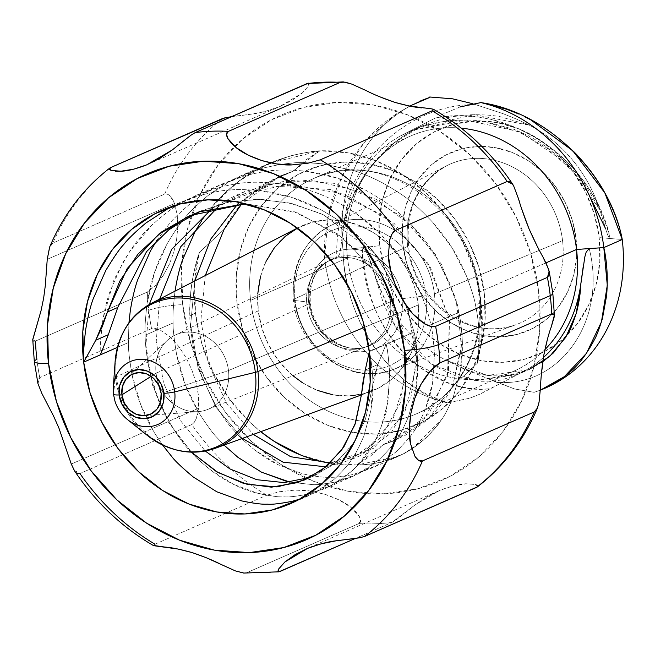 <?xml version="1.0" encoding="UTF-8"?>
<svg xmlns="http://www.w3.org/2000/svg" width="655" height="655" viewBox="0 0 655 655"><rect width="100%" height="100%" fill="white"/><g stroke="black" fill="none" stroke-linecap="round" stroke-linejoin="round"><path stroke-width="0.49" stroke-dasharray="3.27 2.46" d="M156.086 373.219L151.133 376.355L156.086 373.219A40.585 35.665 66.3 0 1 174.959 335.196A40.585 35.665 66.3 0 1 228.497 370.558A40.585 35.665 -113.7 0 0 204.475 335.769A40.585 35.665 -113.7 0 0 167.09 340.584A40.585 35.665 -113.7 0 0 156.086 373.219L306.9 304.894L156.086 373.219A40.585 35.665 -113.7 0 0 198.228 411.635A40.585 35.665 -113.7 0 0 228.497 370.558L390.445 301.816A46.833 41.15 -113.7 0 0 328.679 261.009A46.833 41.15 -113.7 0 0 306.9 304.894A46.833 41.15 66.3 0 1 326.329 262.254A46.833 41.15 66.3 0 1 390.445 301.816L393.745 300.498A47.193 41.47 -113.7 0 0 329.129 260.633A47.193 41.47 -113.7 0 0 309.561 303.601A47.193 41.47 -113.7 0 0 364.835 347.24A47.193 41.47 -113.7 0 0 393.745 300.498L390.445 301.816A46.833 41.15 66.3 0 1 363.746 347.641A46.833 41.15 66.3 0 1 306.9 304.894L309.561 303.601L306.9 304.894A46.833 41.15 -113.7 0 0 366.251 346.757A46.833 41.15 -113.7 0 0 390.445 301.816L228.497 370.558A40.585 35.665 66.3 0 1 207.52 409.506A40.585 35.665 66.3 0 1 156.086 373.219M161.138 393.418L228.497 370.558L161.138 393.418M127.438 419.527A34.338 30.171 66.3 0 1 113.471 394.138L115.476 377.476A78.395 68.89 -113.7 0 0 147.367 435.46M308.644 302.168A52.294 45.948 66.3 0 1 349.262 249.162A52.294 45.948 66.3 0 1 401.933 298.737L426.11 295.708A73.417 64.517 -113.7 0 0 352.161 226.098A73.417 64.517 -113.7 0 0 295.135 300.53L308.644 302.168A52.294 45.948 66.3 0 1 349.262 249.162A52.294 45.948 66.3 0 1 401.933 298.737A52.294 45.948 66.3 0 1 361.314 351.743A52.294 45.948 66.3 0 1 308.644 302.168L295.135 300.53A73.417 64.517 66.3 0 1 352.161 226.098A73.417 64.517 66.3 0 1 426.11 295.708A73.417 64.517 66.3 0 1 369.084 370.14A73.417 64.517 66.3 0 1 295.135 300.53A73.417 64.517 -113.7 0 0 369.084 370.14A73.417 64.517 -113.7 0 0 426.11 295.708L401.933 298.737A52.294 45.948 66.3 0 1 361.314 351.743A52.294 45.948 66.3 0 1 308.644 302.168M155.153 440.971A78.395 68.89 66.3 0 1 115.476 377.476L113.471 394.138A34.338 30.171 -113.7 0 0 130.853 421.943M434.412 293.898A78.534 69.012 -113.7 0 0 334.386 223.895A78.534 69.012 -113.7 0 0 294.316 299.057A78.534 69.012 66.3 0 1 329.399 226.188A78.534 69.012 66.3 0 1 434.412 293.898L562.563 240.704A86.82 76.291 -113.7 0 0 446.473 165.846A86.82 76.291 -113.7 0 0 407.688 246.403A86.82 76.291 -113.7 0 0 511.825 326.034A86.82 76.291 -113.7 0 0 562.563 240.704L434.412 293.898A78.534 69.012 66.3 0 1 392.345 369.821A78.534 69.012 66.3 0 1 294.316 299.057L407.688 246.403L294.316 299.057A78.534 69.012 -113.7 0 0 388.513 371.082A78.534 69.012 -113.7 0 0 434.412 293.898M215.143 448.356A79.353 69.733 66.3 0 1 116.377 376.74A79.353 69.733 -113.7 0 0 211.565 449.518M257.792 293.62L258.267 310.847L116.377 376.74L258.267 310.847A89.727 78.846 -113.7 0 0 370.272 391.698A89.727 78.846 -113.7 0 0 418.332 304.952L364.688 327.222L418.332 304.952L414.779 287.84L408.286 271.498L399.1 256.555L387.58 243.578L374.169 233.082L359.374 225.459L343.777 221.005L327.959 219.883L312.55 222.151L297.411 228.087M328.736 463.003A160.115 140.702 -113.7 0 0 356.754 464.96L383.421 444.622L396.038 439.955L428.534 418.414L452.556 386.385L477.118 363.304C480.279 344.563 479.738 325.167 475.505 305.099C479.738 325.167 480.279 344.563 477.118 363.304L479.165 334.721C478.256 320.221 477.036 310.347 475.505 305.099C474.769 299.818 471.715 290.018 466.352 275.706L452.007 247.819C447.504 240.36 441.126 231.903 432.857 222.438C421.967 211.016 414.165 203.705 409.449 200.479C405.224 196.639 396.291 190.785 382.659 182.925C371.565 177.186 361.855 173.067 353.544 170.57L322.956 163.865C307.67 162.522 297.305 162.268 291.876 163.095L280.184 164.397L261.509 168.384L233.057 179.511C225.476 183.195 216.895 188.738 207.316 196.123C195.763 205.998 188.362 213.202 185.111 217.722C181.239 221.644 175.311 230.224 167.328 243.464L154.58 272.259C151.632 280.479 149.143 290.787 147.113 303.191C145.263 318.854 144.608 329.531 145.148 335.213C144.911 340.927 146.098 351.538 148.726 367.054L157.528 397.372L171.078 425.21C179.192 437.843 185.111 445.981 188.845 449.633C192.087 453.915 199.161 460.58 210.059 469.635L233.63 484.413L258.61 493.583C271.129 496.138 279.611 497.219 284.057 496.817C288.601 497.284 296.862 496.334 308.849 493.976L331.757 485.281L351.899 471.125C360.668 462.463 366.194 456.085 368.462 451.999C371.352 448.503 375.421 440.733 380.67 428.697L387.875 402.334L389.733 373.858C388.816 359.407 387.588 349.557 386.065 344.301L377.829 364.565L365.253 370.075L377.829 364.565L386.065 344.301L369.314 351.645C370.836 356.893 372.048 366.759 372.949 381.226L371.058 409.727L363.877 436.066C358.653 448.085 354.601 455.847 351.702 459.343C349.442 463.429 343.908 469.807 335.098 478.486L314.916 492.666L299.9 499.085L314.916 492.666C320.623 489.891 327.344 485.167 335.098 478.486C343.482 470.315 349.017 463.928 351.702 459.343C354.273 456.42 358.334 448.659 363.877 436.066L371.058 409.727C372.433 402.669 373.063 393.172 372.949 381.226C372.155 367.52 370.943 357.663 369.314 351.645L414.034 332.044C415.565 337.3 416.776 347.158 417.669 361.634L415.778 390.126L408.605 416.465C403.382 428.485 399.321 436.246 396.431 439.742C394.163 443.828 388.628 450.214 379.818 458.893L359.644 473.066L336.768 481.736C324.823 484.086 316.57 485.027 312.026 484.561L290.018 482.137L312.026 484.561C315.947 485.077 324.192 484.135 336.768 481.736L353.061 476.25L359.644 473.066C365.343 470.29 372.073 465.566 379.818 458.893C388.21 450.714 393.745 444.327 396.431 439.742C399.001 436.819 403.054 429.058 408.605 416.465L415.778 390.126C417.161 383.069 417.792 373.571 417.669 361.634C416.875 347.92 415.663 338.062 414.034 332.044L386.065 344.301C387.449 347.273 388.693 358.522 389.807 378.041L386.36 410.087C387.187 410.726 383.74 420.412 376.019 439.137L359.48 463.494C348.894 474.048 341.673 480.148 337.8 481.793L325.15 488.483L312.279 493.076C298.14 496.22 288.732 497.473 284.057 496.817C281.584 497.62 271.89 496.228 254.975 492.625C241.204 488.925 227.326 482.08 213.333 472.091C202.706 463.699 196.459 458.279 194.601 455.847L178.217 436.165C165.297 416.089 157.397 400.352 154.523 388.955C152.517 383.617 150.306 374.824 147.883 362.559C146.049 350.843 145.132 341.73 145.148 335.213L173.117 322.956C172.805 327.868 173.993 338.479 176.662 354.797L185.422 385.107C188.165 392.754 192.693 402.039 199.005 412.953C206.685 424.964 212.621 433.102 216.813 437.376L224.067 445.097L216.813 437.376C213.088 433.725 207.144 425.586 199.005 412.953L185.422 385.107C182.188 377.124 179.265 367.013 176.662 354.797C174.058 339.282 172.879 328.671 173.117 322.956L145.148 335.213C144.575 330.333 145.23 319.656 147.113 303.191L154.58 272.259C157.004 264.432 161.253 254.828 167.328 243.464C174.844 230.887 180.772 222.299 185.111 217.722C187.821 213.759 195.223 206.562 207.316 196.123L233.057 179.511L241.335 175.581L261.509 168.384L280.184 164.397L291.876 163.095C296.527 162.268 306.884 162.522 322.956 163.865L353.544 170.57C361.347 172.855 371.049 176.965 382.659 182.925C395.604 190.318 404.536 196.172 409.449 200.479C413.567 203.165 421.37 210.476 432.857 222.438L452.007 247.819C456.527 254.656 461.308 263.949 466.352 275.706C471.485 289.264 474.539 299.065 475.505 305.099L481.122 302.643A160.115 140.702 -113.7 0 0 319.853 150.838L269.27 163.332L238.862 181.091L213.088 205.457L201.781 220.538L213.088 205.457C241.49 172.92 277.081 154.711 319.853 150.838L348.067 152.828L375.913 160.786L402.309 174.386L426.241 193.127L446.8 216.273L463.183 242.94L474.777 272.103L481.122 302.643L481.965 333.493L477.258 363.361L452.556 386.385C445.154 400.729 435.477 412.904 423.507 422.909L404.577 435.772L383.421 444.622L370.796 455.839L356.754 464.96L397.814 456.633L411.782 449.109M175.057 290.926C173.264 305.77 172.617 316.447 173.117 322.956C172.576 317.274 173.223 306.597 175.057 290.926M171.544 206.464L200.021 195.337L179.797 202.551L171.544 206.464M230.404 190.04C225.648 189.893 215.511 191.661 200.021 195.337C214.75 191.776 224.878 190.007 230.404 190.04C235.833 189.213 246.19 189.467 261.468 190.826C246.984 189.483 236.635 189.221 230.404 190.04M292.04 197.556C284.344 194.871 274.15 192.627 261.468 190.826L292.04 197.556C300.342 200.045 310.052 204.155 321.163 209.895L292.04 197.556M347.977 227.424C344.407 224.035 335.475 218.189 321.163 209.895C334.811 217.73 343.744 223.576 347.977 227.424C352.693 230.642 360.487 237.97 371.36 249.408C361.093 238.526 353.299 231.199 347.977 227.424M390.486 274.813C386.319 267.797 379.941 259.331 371.36 249.408C379.605 258.881 385.983 267.355 390.486 274.813L404.847 302.675L390.486 274.813M414.034 332.044L405.781 304.993L414.034 332.044M405.772 304.96L404.847 302.675L405.772 304.968M484.315 293.546A138.631 121.822 -113.7 0 0 344.686 162.112A138.631 121.822 -113.7 0 0 237.012 302.651L236.267 276.033L240.311 250.267L248.974 226.335L261.926 205.162L278.678 187.559L298.582 174.205L320.868 165.617L344.686 162.112L369.117 163.84L393.221 170.726L416.081 182.499L436.803 198.727L454.603 218.762L468.792 241.859L478.821 267.109L484.315 293.546L485.06 320.164L481.016 345.93L472.353 369.862L459.392 391.035L442.641 408.638L422.745 421.992L400.451 430.581L376.633 434.085L352.21 432.357L328.098 425.472L305.246 413.698L284.524 397.47L266.724 377.436L252.535 354.347L242.497 329.097L237.012 302.651A138.631 121.822 -113.7 0 0 376.633 434.085A138.631 121.822 -113.7 0 0 484.315 293.546M250.603 300.358A128.396 112.832 66.3 0 1 320.868 175.687A128.396 112.832 66.3 0 1 479.665 291.925L545.951 262.876L479.665 291.925A128.396 112.832 66.3 0 1 416.67 413.739A128.396 112.832 66.3 0 1 250.603 300.358A128.396 112.832 66.3 0 1 313.598 178.537A128.396 112.832 66.3 0 1 479.665 291.925A128.396 112.832 66.3 0 1 409.4 416.588A128.396 112.832 66.3 0 1 250.603 300.358L347.494 257.898L250.603 300.358M461.292 128.159A128.396 112.832 -113.7 0 0 410.48 136.076A128.396 112.832 -113.7 0 0 347.494 257.898L324.577 258.013A156.537 137.55 -113.7 0 0 447.463 402.858A156.537 137.55 66.3 0 1 324.577 258.013C323.726 242.809 325.764 225.5 330.709 206.104C332.331 199.669 335.262 191.522 339.503 181.664C345.324 169.694 349.451 162.129 351.891 158.969C363.41 142.25 374.758 129.755 385.926 121.47L396.111 114.068L409.678 106.069L393.434 115.886L364.303 142.364L341.599 177.186L328.057 217.108L324.577 257.865L336.85 258.013C333.485 178.307 397.118 105.013 474.99 104.448C397.118 105.013 333.485 178.307 336.85 258.013L347.494 257.898A128.396 112.832 66.3 0 1 461.292 128.159M576.023 238.461A97.046 85.281 66.3 0 1 500.649 336.842A97.046 85.281 66.3 0 1 402.899 244.839L406.747 263.351L413.772 281.028L423.703 297.19L436.165 311.215L450.673 322.571L466.671 330.816L483.546 335.638L500.649 336.842L517.319 334.394L532.924 328.376L546.851 319.034L558.584 306.712L567.648 291.893L573.715 275.133L576.547 257.096L576.023 238.461L572.183 219.957L565.159 202.28L555.227 186.118L542.766 172.085L528.258 160.729L512.259 152.484L495.385 147.662L478.281 146.458L461.611 148.906L446.006 154.924L432.079 164.274L420.346 176.596L411.274 191.416L405.216 208.167L402.383 226.204L402.899 244.839A97.046 85.281 66.3 0 1 478.281 146.458A97.046 85.281 66.3 0 1 576.023 238.461M477.421 486.894L476.005 484.512L466.188 483.791L453.555 485.805L440.422 490.145L427.617 496.523L414.967 504.98L391.944 522.42A225.083 197.794 66.3 0 1 358.719 523.64C360.995 522.543 361.216 520.185 359.374 516.558L355.886 511.842L350.982 507.355L338.864 499.822L325.142 494.369L310.65 491.07L295.241 490.087L279.276 491.749L266.822 495.188A225.083 197.794 66.3 0 1 191.768 424.538C195.411 422.074 197.695 416.645 198.612 408.245L71.289 464.043L198.612 408.245L198.416 395.137L195.96 382.209L191.817 369.797L186.176 357.876L179.077 346.806L170.316 337.055L160.205 330.005L155.317 328.376L151.551 328.638A225.083 197.794 66.3 0 1 148.718 310.388A225.083 197.794 66.3 0 1 147.26 292.097L155.022 285.924L163.111 275.69L169.399 264.145L173.78 252.208L176.547 239.959L177.783 227.416L177.259 215.036L174.557 203.517L47.242 259.315L174.557 203.517L170.136 195.91L167.393 194.019L164.692 194.068L52.883 243.07L49.543 247.484M50.599 245.216L49.723 246.902M74.261 470.331L79.959 473.54L191.768 424.538L194.232 422.393L196.295 418.57L198.612 408.245L198.416 395.137L195.96 382.209L191.817 369.797L186.176 357.876L179.077 346.806L170.316 337.055L160.205 330.005L151.551 328.638L39.742 377.632L37.851 379.859M32.75 339.839L35.444 341.099L147.26 292.097A225.083 197.794 -113.7 0 0 148.718 310.388A25.578 4.004 173.3 0 1 182.712 304.649A199.505 175.311 -113.7 0 0 383.65 493.796A199.505 175.311 -113.7 0 0 538.615 291.549A199.505 175.311 -113.7 0 0 337.677 102.401A199.505 175.311 -113.7 0 0 182.712 304.649A25.578 4.004 -6.7 0 0 148.718 310.388A225.083 197.794 -113.7 0 0 151.551 328.638L39.742 377.632L37.933 383.576M551.142 327.254L547.351 339.593M541.456 373.612L540.588 386.499M540.572 386.712L539.057 402.219M32.75 339.503L33.323 341.288L35.444 341.099A225.083 197.794 -113.7 0 0 36.901 359.39A225.083 197.794 -113.7 0 0 39.742 377.632A225.083 197.794 66.3 0 1 36.901 359.39A25.578 4.004 -6.7 0 0 34.322 361.593M243.734 573.068L246.91 572.642L358.719 523.64L360.61 520.881L359.374 516.558L350.982 507.355C345.521 502.696 336.907 498.365 325.142 494.369C313.295 491.062 303.331 489.629 295.241 490.087L279.276 491.749L266.822 495.188A225.083 197.794 -113.7 0 1 191.768 424.538L79.959 473.54A225.083 197.794 -113.7 0 0 155.014 544.19L153.63 545.672M243.987 573.084L246.91 572.642A225.083 197.794 -113.7 0 0 280.135 571.422A225.083 197.794 66.3 0 1 246.91 572.642L358.719 523.64A225.083 197.794 -113.7 0 0 391.944 522.42L355.378 538.443L391.944 522.42L396.537 519.562L414.967 504.98L438.563 490.931L305.656 549.185M278.391 569.318L284.851 562.015M352.005 538.852L364.581 536.478M411.79 449.101L441.151 420.142C443.722 417.219 447.783 409.457 453.325 396.865L460.506 370.525C461.881 363.476 462.512 353.97 462.389 342.033C461.603 328.319 460.391 318.461 458.754 312.443L430.785 324.7C432.202 329.211 433.43 339.061 434.453 354.257L432.595 382.733C431.604 389.938 429.205 398.723 425.398 409.097C420.469 420.543 416.4 428.313 413.182 432.398L409.621 437.343L396.619 451.524L376.478 465.68L369.87 468.882L353.569 474.376C342.229 476.676 333.968 477.618 328.777 477.217C324.97 477.675 316.488 476.603 303.339 473.983L278.35 464.821C271.981 461.914 264.129 456.985 254.787 450.034C244.43 441.503 237.356 434.838 233.565 430.032C230.298 426.986 224.37 418.848 215.798 405.609L202.248 377.771C199.169 370.304 196.23 360.201 193.454 347.453C190.908 332.765 189.713 322.154 189.868 315.62L195.485 313.156A160.115 140.702 -113.7 0 0 260.764 431.694L250.357 422.68L229.799 399.525L213.415 372.859L201.822 343.695L195.485 313.156L194.633 282.305L199.349 252.437L224.043 229.414C231.444 215.069 241.13 202.894 253.092 192.889L272.022 180.035L293.186 171.176L305.811 159.959L319.853 150.846L293.186 171.176L263.621 184.423L237.691 204.024L279.12 176.482L293.186 171.176L280.561 175.843L241.744 203.836M409.621 437.352L413.182 432.398C416.072 428.902 420.142 421.14 425.398 409.097L432.595 382.733L434.453 354.257C433.536 339.806 432.316 329.956 430.785 324.7C430.04 319.419 426.994 309.619 421.632 295.307L407.287 267.42C402.784 259.961 396.398 251.504 388.137 242.031C377.247 230.617 369.445 223.298 364.729 220.08C360.496 216.232 351.563 210.386 337.939 202.526C326.837 196.787 317.135 192.668 308.824 190.171L278.236 183.465C262.942 182.123 252.584 181.869 247.156 182.696C241.63 182.663 231.502 184.423 216.789 187.985L188.337 199.112C180.755 202.796 172.167 208.339 162.587 215.724C151.043 225.598 143.642 232.803 140.391 237.323C136.51 241.245 130.582 249.825 122.608 263.064L109.852 291.86C106.912 300.08 104.423 310.388 102.393 322.792C100.534 338.455 99.879 349.131 100.428 354.813C99.585 351.604 100.485 339.413 103.13 318.256L112.955 283.41C112.152 282.755 117.712 272.152 129.641 251.585L152.582 224.411C166.526 212.384 175.9 205.343 180.698 203.296L196.606 195.182L212.556 189.23C229.938 184.669 241.474 182.491 247.156 182.696C250.169 181.656 262.016 182.106 282.682 184.071C299.474 186.446 316.537 191.899 333.87 200.414C347.125 207.66 354.953 212.384 357.368 214.57L378.574 232.148C395.89 250.292 406.992 264.628 411.872 275.141C414.885 280.037 418.676 288.143 423.269 299.45C427.166 310.265 429.672 318.682 430.785 324.7L458.754 312.443C460.285 317.7 461.497 327.557 462.389 342.033L460.506 370.525L453.325 396.865C448.102 408.884 444.049 416.645 441.151 420.142C420.199 449.42 392.067 464.354 356.754 464.96L328.532 462.97L300.694 455.02M154.277 432.554L162.53 445.023L154.277 432.554L140.702 404.708C143.437 412.355 147.964 421.64 154.277 432.554M131.942 374.398L140.702 404.708C137.46 396.717 134.545 386.614 131.942 374.398C129.338 358.883 128.159 348.272 128.396 342.557C128.085 347.469 129.264 358.08 131.942 374.398M117.458 347.355L128.396 342.557L117.458 347.355M128.92 322.882L128.396 342.557L128.92 322.882M157.044 240.148L168.36 225.058C171.61 220.538 179.003 213.342 190.54 203.468C200.102 196.091 208.683 190.556 216.273 186.863L244.741 175.736C259.47 172.175 269.598 170.406 275.125 170.439C280.553 169.612 290.91 169.866 306.188 171.225L336.76 177.955C345.07 180.444 354.773 184.554 365.891 190.294C379.532 198.129 388.464 203.975 392.697 207.823C397.413 211.041 405.208 218.369 416.081 229.807C424.334 239.28 430.703 247.754 435.215 255.221L449.576 283.075C454.955 297.37 458.017 307.162 458.754 312.443C458.222 307.899 455.168 298.115 449.576 283.075L435.215 255.221C431.039 248.204 424.661 239.73 416.081 229.807C405.822 218.926 398.027 211.598 392.697 207.823C389.135 204.434 380.195 198.588 365.891 190.294L336.76 177.955C329.064 175.27 318.87 173.026 306.188 171.225C291.712 169.882 281.355 169.62 275.125 170.439C270.368 170.292 260.24 172.06 244.741 175.736L224.518 182.95L216.273 186.863C209.133 190.269 200.561 195.804 190.54 203.468C179.568 212.777 172.175 219.974 168.36 225.058L157.061 240.139M544.804 388.3A156.537 137.55 66.3 0 1 534.513 392.198A156.537 137.55 -113.7 0 0 544.804 388.3A156.537 137.55 -113.7 0 0 545.459 388.022M610.165 238.518L622.25 239.509L610.165 238.518C595.338 164.331 512.341 102.557 435.387 117.99L399.959 136.207A133.006 116.877 -113.7 0 0 344.202 221.153L340.477 249.637L339.511 254.197L337.415 257.882L339.511 254.197L340.477 249.637L344.202 221.153A133.006 116.877 66.3 0 1 399.959 136.207L410.169 131.188L426.994 125.138C431.571 123.328 441.265 121.691 456.06 120.217C468.358 119.775 478.199 120.258 485.601 121.666L514.47 129.461L528.167 135.618L541.366 143.158L565.175 161.703L575.704 172.617L585.013 184.309L599.841 209.788A133.006 116.877 -113.7 0 0 529.527 125.269L500.805 116.86C493.575 115.288 483.668 114.592 471.092 114.756C456.887 115.812 447.185 117.237 441.994 119.038L422.336 125.858L414.656 129.526L402.104 136.96L390.355 145.836L370.042 167.181C366.513 171.037 361.298 179.552 354.388 192.709C349.18 204.221 345.783 213.702 344.202 221.153L355.149 191.137L372.187 164.454L394.343 142.594L420.756 126.562L474.548 114.674L529.527 125.269A133.006 116.877 66.3 0 1 599.841 209.788L606.702 232.328L608.086 235.964L610.165 238.518L599.161 237.609L610.165 238.518C599.603 198.268 578.267 166.919 546.155 144.452L533.76 136.486L520.643 129.633L493.051 119.963C473.205 115.354 453.981 114.699 435.387 117.99L399.959 136.207L411.733 130.517L465.926 119.996L520.635 132.023L567.607 164.045L599.841 209.788L606.694 232.328L608.086 235.964L610.165 238.518M379.769 245.69A122.984 108.067 -113.7 0 0 453.235 351.432A122.984 108.067 -113.7 0 0 566.853 335.516A122.984 108.067 -113.7 0 0 599.161 237.609A122.984 108.067 -113.7 0 0 475.293 121.019A122.984 108.067 -113.7 0 0 379.769 245.69L362.248 247.647L379.769 245.69L379.114 222.078L382.692 199.218L390.38 177.988L401.875 159.206L416.736 143.592L434.396 131.745L454.169 124.122L475.293 121.019L496.965 122.542L518.351 128.65L538.623 139.106L557.012 153.491L572.798 171.274L585.39 191.759L594.29 214.152L599.161 237.609L599.816 261.222L596.238 284.09L588.55 305.312L577.055 324.102L562.195 339.716L544.534 351.555L524.761 359.177L503.638 362.289L481.965 360.758L460.58 354.65L440.307 344.202L421.918 329.809L406.125 312.034L393.54 291.549L384.641 269.148L379.769 245.69M429.844 97.398A156.537 137.55 -113.7 0 0 419.79 101.279A156.537 137.55 -113.7 0 0 342.999 249.792L362.248 247.647L365.375 249.727L370.124 260.412L383.502 303.543L389.586 316.643L396.865 328.982L414.369 350.278L424.546 359.145L435.378 366.563L458.173 377.018L481.31 381.276C492.871 381.235 500.404 380.547 503.908 379.204L516.942 374.824L524.737 370.869A133.006 116.877 -113.7 0 0 543.396 357.515A133.006 116.877 66.3 0 1 524.737 370.869L490.235 388.661C475.628 390.2 460.424 387.776 444.63 381.39L422.59 369.281L412.224 361.232L402.678 352.013C378.238 326.19 364.761 291.401 362.248 247.647C361.396 328.679 429.238 397.069 490.235 388.661L480.271 394.007L469.774 398.174L447.488 402.931L469.774 398.174L480.271 394.007L524.737 370.869L517.745 374.464L475.333 380.776L431.571 364.164L395.53 326.927L374.996 275.296A133.006 116.877 -113.7 0 0 445.285 359.808L464.616 369.052L496.351 382.16C558.862 388.341 607.676 321.63 589.222 248.589C607.676 321.63 558.862 388.341 496.351 382.16L514.617 388.972L534.12 392.32L514.617 388.972L471.06 371.819L445.285 359.808A133.006 116.877 66.3 0 1 374.996 275.296L370.124 260.412L365.375 249.727L362.248 247.647L342.999 249.792C343.187 264.849 346.11 281.904 351.776 300.956C353.651 307.359 356.918 315.53 361.568 325.461C367.545 336.916 371.901 344.358 374.644 347.805C386.18 363.574 397.315 375.176 408.049 382.61L417.333 388.923L427.027 394.433L447.496 402.85C392.214 388.849 343.548 319.787 342.999 249.792A156.537 137.55 66.3 0 1 419.208 101.533M540.35 390.159L534.455 392.214L540.35 390.159M544.886 349.631A128.396 112.832 66.3 0 1 425.586 368.953A128.396 112.832 66.3 0 1 347.494 257.898A128.396 112.832 -113.7 0 0 513.561 371.279A128.396 112.832 -113.7 0 0 544.886 349.631M583.22 266.593L584.841 256.899M460.015 106.953L439.914 115.411L460.015 106.953M309.561 303.601A47.193 41.47 -113.7 0 0 366.841 346.675A47.193 41.47 -113.7 0 0 393.745 300.498A47.193 41.47 -113.7 0 0 332.347 258.987A47.193 41.47 -113.7 0 0 309.561 303.601M516.942 374.824L529.101 369.494L513.831 374.382C509.836 375.659 502.287 376.134 491.184 375.823C481.368 374.783 473.614 373.137 467.924 370.886L445.285 359.808L487.328 375.438L528.2 369.887M585.963 252.683L586.143 252.183M472.861 103.744L502.934 113.618L516.427 119.046L529.527 125.269L516.427 119.046L502.934 113.618L472.861 103.744M529.101 369.494L542.749 361.814M332.83 394.801L348.64 395.915L364.057 393.647L378.484 388.087L391.363 379.441L402.203 368.053L410.587 354.347L416.195 338.856L418.815 322.178L418.332 304.952A89.727 78.846 -113.7 0 0 298.352 227.596A89.727 78.846 -113.7 0 0 258.267 310.847L261.82 327.959L268.313 344.301L277.499 359.251L289.019 372.22L292.965 375.733M302.43 382.716L317.225 390.339M266.012 261.451L260.403 276.942M195.485 313.156L189.868 315.62C189.328 293.898 192.48 272.84 199.349 252.437A160.115 140.702 -113.7 0 0 195.485 313.156M194.781 280.979L190.613 325.117L198.187 368.462L216.06 407.369L242.44 438.392L216.06 407.369L198.187 368.462L190.613 325.117L194.781 280.979M326.051 466.843L364.229 452.187L392.435 421.034L405.895 377.591L402.44 328.294L381.382 280.045L345.291 239.583L298 212.99L245.396 203.77L294.177 211.671L338.807 234.605L374.488 270.073L397.912 313.442L406.673 359.513L400.451 402.719L380.58 437.769L349.745 460.236L326.051 466.843M224.043 229.414L199.48 252.494C192.586 272.873 189.377 293.915 189.868 315.62C189.377 293.915 192.586 272.873 199.48 252.494L199.349 252.437C196.369 260.715 193.864 271.08 191.833 283.533C189.975 299.245 189.328 309.938 189.868 315.62C189.631 321.327 190.826 331.938 193.454 347.453L202.248 377.771L215.798 405.609C223.912 418.242 229.84 426.389 233.565 430.032C236.815 434.314 243.889 440.979 254.787 450.034L278.35 464.821L303.339 473.983C315.849 476.537 324.331 477.618 328.777 477.217C333.321 477.683 341.591 476.734 353.569 474.376L376.478 465.68L396.619 451.524L409.612 437.36M205.277 275.567L200.88 320.139L208.47 363.943L226.573 403.218L253.338 434.412L226.573 403.218L208.47 363.943L200.88 320.139L205.277 275.567M330.488 462.913L360.029 455.733L391.027 433.086L410.898 397.716L416.94 354.167L407.795 307.825L374.832 253.403L323.12 214.652L292.801 203.787L261.263 199.341L229.856 201.822L199.963 211.172L194.862 213.53L225.033 202.853L257.006 199.259L289.305 202.96L320.483 213.432L349.131 230.126L373.849 252.322L407.787 307.793L416.907 363.197L404.594 413.018L373.653 448.266L330.488 462.913M213.088 205.457C216.346 200.938 223.723 193.749 235.227 183.908C244.823 176.498 253.419 170.947 261.009 167.254L289.543 156.111C304.207 152.566 314.31 150.814 319.853 150.838C277.081 154.711 241.49 172.92 213.088 205.457M356.754 464.96L356.754 464.96C392.067 464.354 420.199 449.42 441.151 420.142C438.883 424.235 433.364 430.597 424.604 439.243L404.413 453.44L381.464 462.143C369.543 464.485 361.306 465.418 356.754 464.96L356.754 464.96M383.421 444.622L423.711 419.912L447.43 375.454L449.486 319.845L428.042 263.539L386.253 217.034L330.218 189.467L269.131 185.881L212.834 207.815L234.4 196.082L288.79 184.186L344.555 194.06L394.089 223.396L430.523 267.723L449.453 319.665L448.478 371.049L429 413.739L394.466 440.635L383.421 444.622M149.184 304.559L145.918 345.381L152.672 385.467L168.302 421.959L191.424 452.13L168.302 421.959L152.672 385.467L145.918 345.381L149.184 304.559M452.556 386.385L461.407 347.887L457.82 305.688L441.314 264.112L413.469 227.367L376.379 199.423L333.272 183.187L288.036 180.281L244.683 191.571L218.393 206.562L261.967 185.291L310.404 179.953L358.711 191.055L401.867 216.764L435.264 254.206L455.913 298.508L461.603 344.415L452.556 386.385M159.673 299.073L156.234 341.492L163.594 383.077L180.469 420.608L205.277 451.033L180.469 420.608L163.594 383.077L156.234 341.492L159.673 299.073M310.093 477.421L315.309 475.333L336.744 462.004L353.987 442.706L365.834 418.34L371.696 390.372L361.413 394.883L371.696 390.372L365.334 419.806L352.316 445.13L333.42 464.657L310.093 477.421M195.215 132.58L184.759 140.023M115.419 171.209L111.145 170.488M110.769 167.524A225.083 197.794 -113.7 0 0 52.883 243.07A225.083 197.794 66.3 0 1 110.769 167.524M225.173 117.695L251.061 114.191C259.118 113.299 268.648 110.769 279.652 106.601L302.291 93.002L308.759 85.682L309.226 83.463L308.407 83.169M377.829 364.565L373.817 377.427L371.696 390.372L377.829 364.565M35.444 341.099L147.26 292.097L155.022 285.924L163.111 275.69L169.399 264.145L173.78 252.208L176.547 239.959L177.783 227.416L177.259 215.036L174.557 203.517C171.839 196.557 168.548 193.405 164.692 194.068A225.083 197.794 66.3 0 1 222.577 118.522A225.083 197.794 -113.7 0 0 164.692 194.068L52.883 243.07M231.772 116.557L251.061 114.191L265.971 111.186L279.652 106.601L291.909 100.461L302.291 93.002L308.759 85.682L308.284 83.185M366.26 90.636L379.761 96.793M513.643 185.864L518.49 198.719M519.276 201.216L521.716 208.929M536.682 245.126L542.692 256.514M538.615 291.549L530.714 253.493L516.271 217.157L495.851 183.932L470.241 155.088L440.414 131.745L407.525 114.789L372.834 104.882L337.677 102.401L303.396 107.436L271.326 119.808L242.686 139.024L218.573 164.356L199.931 194.822L187.461 229.258L181.64 266.348L182.712 304.649L190.613 342.704L205.056 379.04L225.476 412.273L251.086 441.11L280.913 464.452L313.802 481.409L348.493 491.316L383.65 493.796L417.923 488.761L450.001 476.398L478.641 457.174L502.753 431.85L521.396 401.376L533.866 366.939L539.679 329.85L538.615 291.549M422.008 107.895L431.882 108.902M74.564 470.904L77.437 473.581M477.52 486.821L477.97 485.863L476.005 484.512L466.188 483.791C460.015 483.857 451.426 485.977 440.422 490.145L438.563 490.931M155.014 544.19L266.822 495.188L155.014 544.19L153.589 545.648M407.688 246.403A86.82 76.291 -113.7 0 0 516.066 324.643A86.82 76.291 -113.7 0 0 562.563 240.704A86.82 76.291 -113.7 0 0 451.991 163.316A86.82 76.291 -113.7 0 0 407.688 246.403M481.122 302.643L475.505 305.099C479.796 325.183 480.377 344.604 477.258 363.361A160.115 140.702 -113.7 0 0 481.122 302.643M156.881 300.792A79.353 69.733 -113.7 0 0 116.377 376.74A79.353 69.733 66.3 0 1 151.551 303.257M115.1 361.83A78.395 68.89 -113.7 0 0 115.476 377.476A78.395 68.89 66.3 0 1 115.837 355.239M127.864 377.174L167.09 340.584M329.399 226.188C302.831 241.785 290.836 266.339 293.407 299.859C297.223 348.624 350.924 387.146 392.345 369.821L516.066 324.643C472.705 343.285 412.953 300.481 408.589 245.6C405.601 209.256 418.226 182.671 446.473 165.846L329.399 226.188M363.746 347.641L366.841 346.675C345.103 355.608 312.5 332.355 310.372 302.839C308.824 277.818 319.353 266.413 329.129 260.633L326.329 262.254M174.959 335.196L328.679 261.009M370.272 391.698L361.404 394.94M353.061 476.25L325.15 488.483M269.27 163.332L241.335 175.581M179.797 202.551L162.219 210.255M513.561 371.279L416.67 413.739C440.569 402.989 458.205 384.788 469.569 359.136C478.273 338.578 481.294 316.463 478.625 292.785C471.895 208.896 378.877 145.729 313.598 178.537L410.48 136.076M369.87 468.882L397.814 456.633M308.333 495.851L290.763 503.548M224.518 182.95L196.606 195.182M418.561 101.82L419.79 101.279M410.169 131.188L422.336 125.858M460.432 367.168L473.909 372.228L487.484 375.127L508.82 375.168L528.176 369.895M523.263 371.696L517.81 374.439M584.497 185.75L573.24 171.626L547.13 148.177L519.03 132.064L486.1 122.125L455.929 120.373L411.635 130.558M280.627 175.818L279.12 176.482M360.029 455.733L349.745 460.236M199.963 211.172L189.68 215.683M395.972 439.98L394.466 440.635M244.683 191.571L234.4 196.082M315.309 475.333L305.025 479.837M281.503 105.815L148.587 164.069M420.788 126.546C409.547 131.532 398.707 138.623 388.259 147.809C369.395 164.839 355.927 185.889 347.854 210.959L342 238.109M298.352 227.596L297.403 228.079M207.52 409.506L366.251 346.757M144.739 415.679L198.228 411.635"/><path stroke-width="0.98" d="M278.391 569.318L277.933 571.537L280.135 571.422L355.378 538.443L278.866 571.815L278.391 569.318L284.851 562.015L295.2 554.564L307.563 548.374L321.13 543.83L336.064 540.809L359.366 537.845L364.581 536.478A225.083 197.794 -113.7 0 0 422.467 460.932C420.084 461.865 417.612 460.408 415.057 456.56L410.48 443.697L409.342 428.697L410.857 413.551L414.705 398.6L421.059 384.239L425.316 377.419L430.261 371.115L439.898 362.903L551.707 313.901A225.083 197.794 -113.7 0 0 550.249 295.61L438.441 344.612A225.083 197.794 66.3 0 1 439.898 362.903A225.083 197.794 -113.7 0 0 438.441 344.612A25.578 4.004 173.3 0 1 404.446 350.351A199.505 175.311 66.3 0 1 249.481 552.599A199.505 175.311 66.3 0 1 48.535 363.451A25.578 4.004 173.3 0 1 34.322 361.593A25.578 4.004 173.3 0 1 36.901 359.39A225.083 197.794 66.3 0 1 35.444 341.099M121.895 394.859A22 19.331 66.3 0 1 127.864 377.174A22 19.331 66.3 0 1 148.12 374.562A22 19.331 66.3 0 1 161.138 393.418L158.674 385.214L153.597 378.369L146.687 373.931L138.983 372.564L131.671 374.48L125.85 379.392L122.419 386.548L121.895 394.859L124.36 403.062L129.436 409.907L136.355 414.353L144.051 415.72L151.37 413.796L157.184 408.884L160.614 401.728L161.138 393.418A22 19.331 66.3 0 1 144.739 415.679A22 19.331 66.3 0 1 121.895 394.859L151.133 376.355L121.895 394.859M211.565 449.518A79.353 69.733 -113.7 0 0 257.947 371.532A10.234 1.605 173.3 0 1 255.335 372.335L174.729 391.878A34.338 30.171 66.3 0 1 160.631 423.056A34.338 30.171 66.3 0 1 127.438 419.527L147.367 435.46A78.395 68.89 -113.7 0 0 223.142 443.517A78.395 68.89 -113.7 0 0 255.335 372.335A78.395 68.89 66.3 0 1 226.827 441.183A78.395 68.89 66.3 0 1 155.153 440.971M163.873 393.319A25.062 22.024 66.3 0 1 144.403 418.725A25.062 22.024 66.3 0 1 119.161 394.965A10.234 1.605 173.3 0 1 113.471 394.204A10.234 1.605 -6.7 0 0 119.161 394.965L119.759 385.492L123.664 377.337L130.296 371.737L138.631 369.551L147.408 371.107L155.284 376.175L161.064 383.969L163.873 393.319L163.275 402.792L159.37 410.947L152.746 416.539L144.403 418.725L135.634 417.169L127.75 412.11L121.969 404.307L119.161 394.965A25.062 22.024 66.3 0 1 138.631 369.551A25.062 22.024 66.3 0 1 163.873 393.319A10.234 1.605 -6.7 0 0 174.729 391.878A10.234 1.605 173.3 0 1 163.873 393.319M130.853 421.943A34.338 30.171 -113.7 0 0 162.243 422.033A34.338 30.171 -113.7 0 0 174.729 391.878A34.338 30.171 -113.7 0 0 144.64 359.521A34.338 30.171 -113.7 0 0 113.626 384.395A34.338 30.171 -113.7 0 0 113.471 394.138A10.234 1.605 -6.7 0 0 113.471 394.204L114.961 401.147C117.261 408.45 121.421 414.582 127.438 419.527M151.551 303.257A79.353 69.733 66.3 0 1 151.829 303.118A79.353 69.733 66.3 0 1 257.947 371.532L364.688 327.222L257.947 371.532A79.353 69.733 66.3 0 1 215.438 448.249A79.353 69.733 66.3 0 1 215.143 448.356M286.53 481.335L290.018 482.137L261.509 472.173L286.53 481.335M237.986 457.378L261.509 472.173L237.986 457.378L224.059 445.105L237.986 457.378M175.057 290.926L175.057 290.926C177.071 278.539 179.552 268.223 182.491 260.002C179.683 267.682 177.202 277.99 175.057 290.926M195.272 231.207L182.491 260.002L195.272 231.207L201.773 220.547L195.272 231.207M85.609 330.128C83.815 344.972 83.169 355.649 83.676 362.158A160.115 140.702 66.3 0 1 162.219 210.255A160.115 140.702 66.3 0 1 369.314 351.645A160.115 140.702 66.3 0 1 290.763 503.548A160.115 140.702 66.3 0 1 83.676 362.158L117.458 347.355L83.676 362.158C83.128 356.476 83.774 345.799 85.609 330.128C87.623 317.732 90.103 307.424 93.051 299.204C90.234 306.884 87.754 317.192 85.609 330.128M105.823 270.4L93.051 299.204L105.823 270.4C113.823 257.169 119.759 248.589 123.639 244.659C120.225 247.95 114.289 256.531 105.823 270.4M145.819 223.068C134.848 232.378 127.455 239.574 123.639 244.659C126.89 240.139 134.283 232.943 145.819 223.068L170.685 206.906L145.819 223.068M545.951 262.876L576.547 249.465A128.396 112.832 -113.7 0 0 461.292 128.159A128.396 112.832 66.3 0 1 576.547 249.465A128.396 112.832 66.3 0 1 544.886 349.631A128.396 112.832 -113.7 0 0 576.547 249.465L589.082 248.605L576.547 249.465L545.951 262.876M49.723 246.902L47.242 259.315L45.318 285.523L43.648 298.148L41.118 310.372L32.75 339.503L34.314 361.535L37.933 383.576L41.822 393.377L53.546 416.031L58.885 427.993L71.289 464.043L74.261 470.331M52.883 243.07L50.599 245.216M37.851 379.859L37.933 383.593L41.822 393.377L53.546 416.031L58.885 427.993L71.289 464.043L74.564 470.904M34.322 361.593A25.578 4.004 -6.7 0 0 48.535 363.451A199.505 175.311 66.3 0 1 203.5 161.204A199.505 175.311 66.3 0 1 404.446 350.351A25.578 4.004 -6.7 0 0 438.441 344.612A225.083 197.794 -113.7 0 0 435.608 326.362C433.258 327.361 429.623 326.509 424.702 323.807L418.512 319.411L412.781 313.876L403.218 300.997L395.988 286.784L390.879 271.547L388.39 255.704L389.643 240.205C391.109 234.809 393.025 231.559 395.391 230.462L507.199 181.46L510.654 181.959L513.643 185.864L518.49 198.719C520.553 206.128 524.008 216.044 528.872 228.464C534.341 240.688 539.016 250.161 542.889 256.891L548.702 269.467L549.439 274.437L547.416 277.368A225.083 197.794 66.3 0 1 550.249 295.61A25.578 4.004 -6.7 0 0 552.828 293.407A25.578 4.004 173.3 0 1 550.249 295.61A225.083 197.794 66.3 0 1 551.707 313.901L554.4 315.161L551.142 327.254C548.792 333.436 546.344 342.761 543.789 355.231L541.456 373.612M547.351 339.593L543.789 355.231C541.857 367.946 540.784 378.443 540.572 386.712L540.555 386.941M540.588 386.499L539.057 402.219L537.477 407.991L534.275 411.93A225.083 197.794 66.3 0 1 476.39 487.476L477.421 486.894C503.9 466.327 523.918 440.029 537.477 407.991M539.09 402.039L537.264 408.466L534.275 411.93L422.467 460.932L418.66 460.449L415.057 456.56L410.48 443.697C408.818 436.271 408.941 426.225 410.857 413.551C413.42 401.032 416.817 391.264 421.059 384.239L430.261 371.115L435.469 365.924L439.898 362.903L551.707 313.901L554.081 313.941L554.261 316.766L551.142 327.254M74.49 470.798C95.564 502.336 121.945 527.3 153.63 545.672L178.226 549.078L192.292 552.64L206.448 557.806L235.374 570.898L243.734 573.068L278.752 571.831M300.694 455.02L274.298 441.413L260.764 431.702A160.115 140.702 -113.7 0 0 328.736 463.003L328.532 462.97M292.048 501.337L299.9 499.085L292.048 501.337C280.094 503.687 271.85 504.62 267.305 504.162C271.219 504.677 279.472 503.736 292.048 501.337M241.81 500.936C253.706 503.417 262.205 504.489 267.305 504.162C262.86 504.563 254.361 503.482 241.81 500.936L216.789 491.774L241.81 500.936M193.258 476.979L216.789 491.774L193.258 476.979C182.393 467.924 175.344 461.251 172.093 456.977C174.82 460.735 181.877 467.4 193.258 476.979M162.53 445.023L172.093 456.977L162.522 445.015M130.329 310.527L128.92 322.882L130.329 310.527C132.343 298.14 134.824 287.823 137.771 279.603C134.963 287.283 132.482 297.591 130.329 310.527M157.061 240.139L150.552 250.808L137.771 279.603L150.552 250.808L157.044 240.148M572.732 150.724L530.591 119.759C543.519 126.194 557.561 136.518 572.732 150.724C575.974 153.507 581.746 160.017 590.049 170.267C596.541 179.003 601.315 186.257 604.368 192.03C613.727 209.6 619.687 225.426 622.25 239.509L603.812 247.59C607.038 261.574 607.987 277.483 606.669 295.323L602.477 318.346C599.112 329.178 596.459 336.212 594.527 339.454C586.618 354.429 578.168 365.523 569.17 372.736L561.368 378.86L552.959 384.19L545.459 388.022A156.537 137.55 -113.7 0 0 622.25 239.509A156.537 137.55 66.3 0 1 544.804 388.3L544.804 388.3M544.215 388.562L540.35 390.159L564.299 376.707L586.479 353.274L601.462 321.834L607.283 285.302L603.812 247.59A156.537 137.55 -113.7 0 0 481.818 102.819M586.143 252.183L589.082 248.605L603.812 247.582L589.082 248.605L586.143 252.183L584.841 256.899L586.143 252.183M528.962 369.559L549.651 356.41L565.764 337.317L576.261 313.385L580.535 285.989A133.006 116.877 66.3 0 1 543.396 357.515A133.006 116.877 -113.7 0 0 580.535 285.989L584.841 256.899M409.678 106.069L429.737 97.448L409.678 106.069M481.785 102.409L460.015 106.953L481.785 102.409M506.79 109.279L481.916 102.761L506.798 109.279L518.916 114.06L506.798 109.279M524.811 116.803L530.591 119.759M481.916 102.761C547.58 112.373 610.255 174.926 622.25 239.509L604.819 192.832L572.683 150.675M530.894 119.922L524.565 116.68M542.749 361.814L553.434 352.889L567.566 334.271C569.997 330.873 573.059 323.316 576.76 311.6C579.257 301.267 580.518 292.736 580.535 285.989L583.22 266.593M429.737 96.997L452.507 98.807L472.861 103.744L452.507 98.807L429.737 96.997M419.208 101.533A156.537 137.55 66.3 0 1 429.844 97.398M292.965 375.733L302.43 382.716M317.225 390.339L332.83 394.801M298.123 227.711L285.236 236.357L274.396 247.746L266.012 261.451M260.403 276.942L257.792 293.62M237.691 204.024L210.787 239.059L194.781 280.979L210.787 239.059L237.691 204.024M242.44 438.392L283.042 462.168L326.051 466.843L283.042 462.168L242.44 438.392M245.396 203.77L199.562 211.778L158.854 234.072L127.176 268.575L107.461 311.952L102.393 326.386L95.761 340.207L83.676 362.158L95.761 340.207L108.337 334.697L100.428 354.813L108.337 334.697L117.753 307.449L107.461 311.952L119.775 281.159L138.09 253.968L161.785 231.837L189.68 215.683L245.396 203.77M241.744 203.836L224.043 229.414L205.277 275.567L224.043 229.414M253.338 434.412L290.714 456.723L330.488 462.913L290.714 456.723L253.338 434.412M194.862 213.53L168.712 229.897L146.548 251.643L117.753 307.449L107.461 311.952L95.761 340.207L108.337 334.697L117.753 307.449L146.548 251.643L168.712 229.897L194.862 213.53M369.314 351.645L365.253 370.075L369.314 351.645L362.968 321.106L351.375 291.942L334.992 265.275L314.433 242.121L290.501 223.388L264.104 209.78L236.258 201.83L208.044 199.84L180.534 203.885L154.793 213.808L131.802 229.234L112.455 249.563L97.489 274.011L87.483 301.652L82.817 331.414L83.676 362.158L90.013 392.697L101.607 421.861L117.99 448.528L138.549 471.674L162.489 490.415L188.886 504.014L216.723 511.964L244.945 513.962L272.447 509.917L298.189 499.994L321.179 484.569L340.526 464.239L355.493 439.783L365.498 412.151L370.165 382.381L369.314 351.645M212.834 207.815L171.684 249.301L149.184 304.559L171.684 249.301L212.834 207.815M191.424 452.13L216.256 471.477L243.537 483.398L271.498 487.181L298.271 482.473L322.145 469.905L341.525 450.329L354.895 424.735L361.413 394.883L362.993 381.98L365.253 370.075L361.413 394.883L355.55 422.852L343.703 447.209L326.452 466.507L305.025 479.837L277.04 486.902L247.287 484.389L218.025 472.517L191.424 452.13M218.393 206.562L180.665 246.837L159.673 299.073L180.665 246.837L218.393 206.562M205.277 451.033L229.979 468.955L256.801 479.697L284.09 482.604L310.093 477.421L284.09 482.604L256.801 479.697L229.979 468.955L205.277 451.033M542.692 256.514L546.213 263.433L549.226 271.416L547.416 277.368L435.608 326.362L430.834 326.411L424.702 323.807L412.781 313.876C407.033 307.997 401.441 298.958 395.988 286.784C391.101 274.322 388.571 263.965 388.39 255.704L389.643 240.205L392.05 233.941L395.391 230.462A225.083 197.794 -113.7 0 0 320.336 159.812L307.883 163.251L291.942 164.913L276.557 163.938L261.943 160.614L248.335 155.202L236.193 147.662L231.264 143.158L227.776 138.442C225.942 134.815 226.163 132.457 228.439 131.36A225.083 197.794 -113.7 0 0 195.215 132.58L190.613 135.438L172.216 150.003L159.583 158.445L146.679 164.88L133.653 169.186L120.995 171.201L115.419 171.209M184.759 140.023L172.216 150.003L146.679 164.88C135.708 169.031 127.144 171.135 120.995 171.201L111.145 170.488L109.737 168.106L110.769 167.524L225.173 117.695M49.543 247.484L47.242 259.315L45.318 285.523L43.648 298.148L41.118 310.372L32.75 339.871M308.407 83.169L195.215 132.58A225.083 197.794 66.3 0 1 228.439 131.36L340.248 82.358L343.416 81.932L351.776 84.102L366.26 90.636C373.604 94.467 383.159 98.381 394.932 102.385L408.876 105.914L431.882 108.902L433.52 109.328L432.144 110.81A225.083 197.794 66.3 0 1 507.199 181.46L512.668 184.211L513.725 186.012M111.145 170.488L109.189 169.137L110.769 167.524L222.577 118.522L231.772 116.557M343.171 81.916L307.023 83.578A225.083 197.794 66.3 0 1 340.248 82.358A225.083 197.794 -113.7 0 0 307.023 83.578L195.215 132.58M379.761 96.793L394.932 102.385C406.771 105.692 415.802 107.526 422.008 107.895M518.424 198.498L519.276 201.216M521.716 208.929L528.872 228.464L536.682 245.126M431.882 108.902L433.766 109.573L432.144 110.81L320.336 159.812L307.883 163.251L291.942 164.913C283.828 165.371 273.831 163.938 261.943 160.614C250.226 156.627 241.638 152.304 236.193 147.662L227.776 138.442L226.548 134.119L228.439 131.36L340.248 82.358L345.152 82.137L351.776 84.102L366.26 90.636M77.437 473.581L79.959 473.54A225.083 197.794 66.3 0 0 155.014 544.19M364.581 536.478L476.39 487.476A225.083 197.794 -113.7 0 0 534.275 411.93L422.467 460.932A225.083 197.794 66.3 0 1 364.581 536.478L477.52 486.821M284.851 562.015L307.563 548.374C318.526 544.223 328.032 541.701 336.064 540.809L352.005 538.852M153.393 545.427L165.125 547.097C171.348 547.465 180.403 549.316 192.292 552.64C204.016 556.627 213.538 560.533 220.866 564.356L235.374 570.898L243.987 573.084M48.535 363.451L47.471 325.15L53.284 288.061L65.754 253.624L84.405 223.15L108.509 197.826L137.149 178.602L169.227 166.239L203.5 161.204L238.657 163.684L273.356 173.591L306.245 190.548L336.064 213.89L361.683 242.727L382.102 275.96L396.537 312.296L404.446 350.351L405.51 388.652L399.697 425.742L387.228 460.178L368.577 490.644L344.473 515.976L315.833 535.192L283.754 547.564L249.481 552.599L214.324 550.118L179.634 540.211L146.745 523.255L116.918 499.912L91.299 471.068L70.879 437.843L56.445 401.507L48.535 363.451M115.837 355.239A78.395 68.89 66.3 0 1 186.642 298.443A78.395 68.89 66.3 0 1 255.335 372.335A10.234 1.605 -6.7 0 0 257.947 371.532A79.353 69.733 -113.7 0 0 156.881 300.792M255.335 372.335A78.395 68.89 -113.7 0 0 183.547 298.14A78.395 68.89 -113.7 0 0 115.1 361.83L113.307 387.285A34.338 30.171 66.3 0 1 143.289 359.39A34.338 30.171 66.3 0 1 174.729 391.878L255.335 372.335M113.471 394.138A34.338 30.171 66.3 0 1 113.307 387.285L113.471 394.195M435.608 326.362A225.083 197.794 66.3 0 1 438.441 344.612L550.249 295.61A225.083 197.794 -113.7 0 0 547.416 277.368L435.608 326.362M320.336 159.812A225.083 197.794 66.3 0 1 395.391 230.462L507.199 181.46A225.083 197.794 -113.7 0 0 432.144 110.81L320.336 159.812M361.404 394.94L215.438 448.249C192.414 456.248 169.727 451.983 147.367 435.46M162.759 210.018L162.219 210.255M549.226 271.416L552.836 293.465L554.4 315.161M291.262 503.327L290.763 503.548M605.425 228.3L584.497 185.75M109.737 168.106C83.259 188.673 63.24 214.971 49.674 247.009M433.52 109.328C465.214 127.7 491.594 152.664 512.668 184.211M297.403 228.079L151.829 303.118C130.288 314.719 118.047 334.296 115.1 361.83"/></g></svg>
